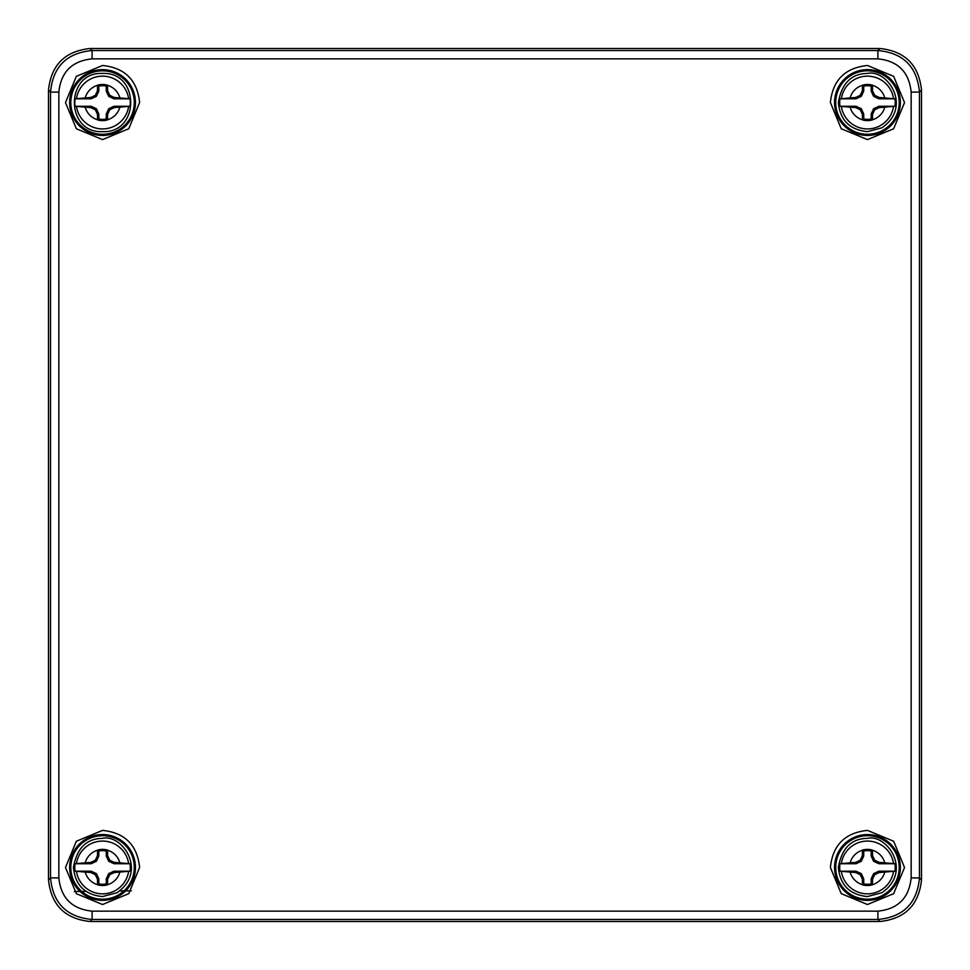 <?xml version="1.0" encoding="UTF-8"?>
<svg xmlns="http://www.w3.org/2000/svg" width="970" height="970" viewBox="0 0 970 970"><rect width="100%" height="100%" fill="white"/><g stroke="black" fill="none" stroke-linecap="round" stroke-linejoin="round"><path stroke-width="1.45" d="M102.541 65.487C124.924 67.803 137.279 80.158 139.607 102.541L128.767 128.731L102.541 139.607L76.363 128.767L65.487 102.602L76.327 76.339L102.541 65.487M867.459 830.393L893.673 841.257L904.525 867.519L893.637 893.685L867.459 904.513L841.232 893.649L830.393 867.459C832.721 845.076 845.076 832.721 867.459 830.393M867.459 65.487L893.673 76.339L904.525 102.602L893.637 128.78L867.459 139.607L841.232 128.731L830.393 102.541C832.721 80.158 845.076 67.815 867.459 65.487M102.541 830.393C124.924 832.721 137.279 845.076 139.607 867.459L128.767 893.649L102.541 904.525L76.363 893.685L65.487 867.519L76.327 841.257L102.541 830.393M911.157 92.101C909.072 72.022 897.977 60.94 877.898 58.843L92.101 58.843C72.022 60.928 60.94 72.022 58.843 92.101L58.843 877.898C60.928 897.977 72.022 909.06 92.101 911.157L877.898 911.157C897.977 909.072 909.06 897.977 911.157 877.898L911.157 92.101L919.463 92.101L921.5 90.064C918.857 65.002 904.998 51.143 879.935 48.5L90.064 48.5C65.002 51.143 51.143 65.002 48.5 90.064L48.5 879.935C51.143 904.998 65.002 918.857 90.064 921.5L879.935 921.5C904.998 918.857 918.857 904.998 921.5 879.935L921.5 90.064M877.898 58.843L877.898 50.537C903.264 52.877 917.123 66.736 919.463 92.101L919.463 877.898C917.123 903.264 903.264 917.123 877.898 919.463L877.898 911.157M92.101 911.157L92.101 919.463C66.736 917.123 52.877 903.264 50.537 877.898L58.843 877.898M58.843 92.101L50.537 92.101C52.877 66.736 66.736 52.877 92.101 50.537L92.101 58.843M841.39 863.348A26.384 26.384 0 0 1 893.515 863.348M893.515 871.569A26.384 26.384 0 0 1 841.39 871.569M872.43 884.822A18.066 18.066 0 0 1 862.488 884.822L862.366 879.147L860.232 874.673L855.758 872.539L839.971 871.193L856.061 871.193L861.287 873.63L863.724 878.844L863.724 883.864A16.829 16.829 0 0 0 871.193 883.864L872.43 884.822L872.539 879.147L871.193 878.844L873.63 873.63L878.844 871.193L894.946 871.193A27.742 27.742 0 0 0 894.946 863.724L878.844 863.724L873.63 861.287L871.193 856.061L871.193 851.054L872.43 850.084L872.539 855.758L874.673 860.232L879.147 862.366L894.946 863.724M871.193 851.054A16.829 16.829 0 0 0 863.724 851.054L863.724 856.061L861.287 861.287L856.061 863.724L839.971 863.724A27.742 27.742 0 0 0 839.971 871.193M839.971 863.724L855.758 862.366L860.232 860.232L862.366 855.758L862.488 850.084A18.066 18.066 0 0 1 872.43 850.084M894.946 871.193L879.147 872.539L874.673 874.673L872.539 879.147M862.488 884.822L863.724 883.864M871.193 883.864L871.193 878.844M872.539 855.758L871.193 856.061M863.724 851.054L862.488 850.084M863.724 856.061L862.366 855.758M862.366 879.147L863.724 878.844M873.63 873.63L874.673 874.673M878.844 871.193L879.147 872.539M873.63 861.287L874.673 860.232M879.147 862.366L878.844 863.724M861.287 861.287L860.232 860.232M856.061 863.724L855.758 862.366M861.287 873.63L860.232 874.673M855.758 872.539L856.061 871.193M76.484 863.348A26.384 26.384 0 0 1 128.61 863.348M128.61 871.569A26.384 26.384 0 0 1 76.484 871.569M107.512 884.822A18.066 18.066 0 0 1 97.57 884.822L97.461 879.147L95.327 874.673L90.853 872.539L75.054 871.193L91.156 871.193L96.37 873.63L98.807 878.844L98.807 883.864A16.829 16.829 0 0 0 106.276 883.864L107.512 884.822L107.634 879.147L106.276 878.844L108.713 873.63L113.939 871.193L130.028 871.193A27.742 27.742 0 0 0 130.028 863.724L113.939 863.724L108.713 861.287L106.276 856.061L106.276 851.054L107.512 850.084L107.634 855.758L109.768 860.232L114.242 862.366L130.028 863.724M106.276 851.054A16.829 16.829 0 0 0 98.807 851.054L98.807 856.061L96.37 861.287L91.156 863.724L75.054 863.724A27.742 27.742 0 0 0 75.054 871.193M75.054 863.724L90.853 862.366L95.327 860.232L97.461 855.758L97.57 850.084A18.066 18.066 0 0 1 107.512 850.084M130.028 871.193L114.242 872.539L109.768 874.673L107.634 879.147M97.57 884.822L98.807 883.864M106.276 883.864L106.276 878.844M107.634 855.758L106.276 856.061M98.807 851.054L97.57 850.084M98.807 856.061L97.461 855.758M97.461 879.147L98.807 878.844M108.713 873.63L109.768 874.673M113.939 871.193L114.242 872.539M108.713 861.287L109.768 860.232M114.242 862.366L113.939 863.724M96.37 861.287L95.327 860.232M91.156 863.724L90.853 862.366M96.37 873.63L95.327 874.673M90.853 872.539L91.156 871.193M841.39 98.431A26.384 26.384 0 0 1 893.515 98.431M893.515 106.651A26.384 26.384 0 0 1 841.39 106.651M872.43 119.916A18.066 18.066 0 0 1 862.488 119.916L862.366 114.242L860.232 109.768L855.758 107.634L839.971 106.276L856.061 106.276L861.287 108.713L863.724 113.939L863.724 118.946A16.829 16.829 0 0 0 871.193 118.946L872.43 119.916L872.539 114.242L871.193 113.939L873.63 108.713L878.844 106.276L894.946 106.276A27.742 27.742 0 0 0 894.946 98.807L878.844 98.807L873.63 96.37L871.193 91.156L871.193 86.136L872.43 85.178L872.539 90.853L874.673 95.327L879.147 97.461L894.946 98.807M871.193 86.136A16.829 16.829 0 0 0 863.724 86.136L863.724 91.156L861.287 96.37L856.061 98.807L839.971 98.807A27.742 27.742 0 0 0 839.971 106.276M839.971 98.807L855.758 97.461L860.232 95.327L862.366 90.853L862.488 85.178A18.066 18.066 0 0 1 872.43 85.178M894.946 106.276L879.147 107.634L874.673 109.768L872.539 114.242M862.488 119.916L863.724 118.946M871.193 118.946L871.193 113.939M872.539 90.853L871.193 91.156M863.724 86.136L862.488 85.178M863.724 91.156L862.366 90.853M862.366 114.242L863.724 113.939M873.63 108.713L874.673 109.768M878.844 106.276L879.147 107.634M873.63 96.37L874.673 95.327M879.147 97.461L878.844 98.807M861.287 96.37L860.232 95.327M856.061 98.807L855.758 97.461M861.287 108.713L860.232 109.768M855.758 107.634L856.061 106.276M76.484 98.431A26.384 26.384 0 0 1 128.61 98.431M128.61 106.651A26.384 26.384 0 0 1 76.484 106.651M107.512 119.916A18.066 18.066 0 0 1 97.57 119.916L97.461 114.242L95.327 109.768L90.853 107.634L75.054 106.276L91.156 106.276L96.37 108.713L98.807 113.939L98.807 118.946A16.829 16.829 0 0 0 106.276 118.946L107.512 119.916L107.634 114.242L106.276 113.939L108.713 108.713L113.939 106.276L130.028 106.276A27.742 27.742 0 0 0 130.028 98.807L113.939 98.807L108.713 96.37L106.276 91.156L106.276 86.136L107.512 85.178L107.634 90.853L109.768 95.327L114.242 97.461L130.028 98.807M106.276 86.136A16.829 16.829 0 0 0 98.807 86.136L98.807 91.156L96.37 96.37L91.156 98.807L75.054 98.807A27.742 27.742 0 0 0 75.054 106.276M75.054 98.807L90.853 97.461L95.327 95.327L97.461 90.853L97.57 85.178A18.066 18.066 0 0 1 107.512 85.178M130.028 106.276L114.242 107.634L109.768 109.768L107.634 114.242M97.57 119.916L98.807 118.946M106.276 118.946L106.276 113.939M107.634 90.853L106.276 91.156M98.807 86.136L97.57 85.178M98.807 91.156L97.461 90.853M97.461 114.242L98.807 113.939M108.713 108.713L109.768 109.768M113.939 106.276L114.242 107.634M108.713 96.37L109.768 95.327M114.242 97.461L113.939 98.807M96.37 96.37L95.327 95.327M91.156 98.807L90.853 97.461M96.37 108.713L95.327 109.768M90.853 107.634L91.156 106.276M102.541 135.448A32.907 32.907 0 0 1 69.634 102.541A32.907 32.907 0 0 1 102.541 69.634A32.907 32.907 0 0 1 135.448 102.541A32.907 32.907 0 0 1 102.541 135.448M867.459 900.366A32.907 32.907 0 0 1 834.552 867.459A32.907 32.907 0 0 1 867.459 834.552A32.907 32.907 0 0 1 900.366 867.459A32.907 32.907 0 0 1 867.459 900.366M867.459 135.448A32.907 32.907 0 0 1 834.552 102.541A32.907 32.907 0 0 1 867.459 69.634A32.907 32.907 0 0 1 900.366 102.541A32.907 32.907 0 0 1 867.459 135.448M102.541 900.366A32.907 32.907 0 0 1 69.634 867.459A32.907 32.907 0 0 1 102.541 834.552A32.907 32.907 0 0 1 135.448 867.459A32.907 32.907 0 0 1 102.541 900.366M879.935 48.5L877.898 50.537L92.101 50.537L90.064 48.5M911.157 877.898L919.463 877.898L921.5 879.935M90.064 921.5L92.101 919.463L877.898 919.463L879.935 921.5M48.5 90.064L50.537 92.101L50.537 877.898L48.5 879.935M70.81 102.541A31.731 31.731 0 0 0 118.413 130.028A31.731 31.731 0 0 0 118.413 75.066A31.731 31.731 0 0 0 70.81 102.541M899.19 867.459A31.731 31.731 0 0 0 851.587 839.971A31.731 31.731 0 0 0 851.587 894.934A31.731 31.731 0 0 0 899.19 867.459M899.19 102.541A31.731 31.731 0 0 0 851.587 75.066A31.731 31.731 0 0 0 851.587 130.028A31.731 31.731 0 0 0 899.19 102.541M70.81 867.459A31.731 31.731 0 0 0 118.413 894.934A31.731 31.731 0 0 0 118.413 839.971A31.731 31.731 0 0 0 70.81 867.459M862.476 884.676A17.921 17.921 0 0 1 850.241 872.43M850.241 862.476A17.921 17.921 0 0 1 862.476 850.241M872.43 850.241A17.921 17.921 0 0 1 884.676 862.476M884.676 872.43A17.921 17.921 0 0 1 872.43 884.676M97.57 884.676A17.921 17.921 0 0 1 85.324 872.43M85.324 862.476A17.921 17.921 0 0 1 97.57 850.241M107.525 850.241A17.921 17.921 0 0 1 119.759 862.476M119.759 872.43A17.921 17.921 0 0 1 107.525 884.676M862.476 119.759A17.921 17.921 0 0 1 850.241 107.525M850.241 97.57A17.921 17.921 0 0 1 862.476 85.324M872.43 85.324A17.921 17.921 0 0 1 884.676 97.57M884.676 107.525A17.921 17.921 0 0 1 872.43 119.759M97.57 119.759A17.921 17.921 0 0 1 85.324 107.525M85.324 97.57A17.921 17.921 0 0 1 97.57 85.324M107.525 85.324A17.921 17.921 0 0 1 119.759 97.57M119.759 107.525A17.921 17.921 0 0 1 107.525 119.759M131.338 890.799L119.734 890.945M85.954 891.369L74.35 891.515M867.459 838.359C851.418 838.541 841.717 848.241 838.359 867.459C840.093 885.137 849.793 894.837 867.459 896.559L881.912 892.715C912.903 871.46 887.113 833.727 867.459 838.359M102.541 838.359C86.5 838.541 76.8 848.241 73.441 867.459C75.175 885.137 84.875 894.837 102.541 896.559L116.994 892.715C147.998 871.46 122.196 833.727 102.541 838.359M867.459 73.441C851.418 73.623 841.717 83.323 838.359 102.541C840.093 120.231 849.793 129.931 867.459 131.641L881.912 127.797C912.903 106.542 887.113 68.809 867.459 73.441M102.541 73.441C65.014 71.61 65.002 133.472 102.541 131.641C140.08 133.472 140.08 71.622 102.541 73.441"/></g></svg>
